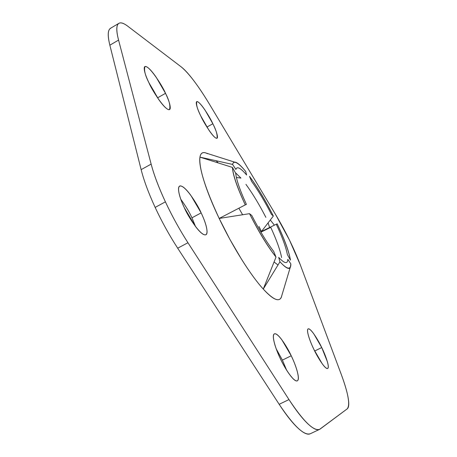 <?xml version="1.0" encoding="UTF-8"?>
<svg xmlns="http://www.w3.org/2000/svg" width="457" height="457" viewBox="0 0 457 457"><rect width="100%" height="100%" fill="white"/><g stroke="black" fill="none" stroke-linecap="round" stroke-linejoin="round"><path stroke-width="0.69" d="M314.69 351.01L321.728 347.548C324.607 353.17 330.051 366.8 327.669 368.468C324.87 369.45 316.764 355.717 314.01 349.628L322.116 363.612C324.778 367.279 326.618 368.902 327.623 368.485C328.623 368.051 328.537 365.789 327.372 361.693L321.728 347.548L313.948 334.078C311.348 330.428 309.486 328.674 308.366 328.817C307.241 328.971 307.218 331.068 308.292 335.101C309.389 339.174 311.291 344.018 314.01 349.628C311.017 343.773 305.79 330.4 308.144 328.886C311.017 327.96 319.043 341.665 321.728 347.548L314.69 351.01M195.545 226.546L191.946 217.812L201.143 212.882C204.319 219.326 209.226 232.396 205.896 234.704C201.04 236.909 187.513 215.641 184.314 207.684L195.202 226.095C199.172 231.385 202.28 234.287 204.525 234.812C206.747 235.304 207.512 233.396 206.815 229.088C206.13 224.798 204.239 219.394 201.143 212.882L190.832 195.35C187.033 190.152 183.931 187.09 181.532 186.165C179.121 185.245 178.167 186.862 178.658 191.009C179.178 195.208 181.063 200.766 184.314 207.684C181.035 200.989 176.431 188.267 179.675 186.13C184.725 184.051 198.07 205.307 201.143 212.882L191.946 217.812C189.655 212.579 185.948 206.41 180.818 199.286M206.912 127.057L212.859 123.756C216.23 130.245 217.606 135.066 216.984 138.214C214.144 139.528 203.268 121.87 200.8 116.004L208.883 130.079C211.802 134.364 214.076 136.991 215.698 137.957C217.304 138.905 217.818 137.98 217.246 135.192C216.675 132.404 215.213 128.594 212.859 123.756L205.102 110.206C202.274 105.995 200 103.299 198.292 102.111C196.579 100.934 195.956 101.688 196.413 104.362C196.893 107.069 198.355 110.948 200.8 116.004C197.435 109.463 196.087 104.699 196.744 101.694C199.698 100.483 210.477 118.117 212.859 123.756L206.912 127.057M157.568 97.838L165.514 93.319C169.25 100.529 170.587 105.927 169.524 109.52C165.617 111.519 151.587 89.583 148.868 82.62L158.602 99.34C162.246 104.516 165.188 107.772 167.433 109.109C169.65 110.417 170.558 109.514 170.158 106.407C169.758 103.305 168.21 98.946 165.514 93.319L156.243 77.33C152.741 72.275 149.816 68.927 147.457 67.299C145.097 65.677 144.035 66.334 144.269 69.275C144.521 72.257 146.057 76.707 148.868 82.62C145.155 75.365 143.846 70.035 144.943 66.625C149.039 64.774 162.909 86.693 165.514 93.319L157.568 97.838M286.539 369.999L282.403 360.116L291.223 355.763C294.605 362.39 300.717 378.567 297.33 380.835C293.423 382.309 283.569 365.977 280.375 358.688C283.574 365.389 286.836 370.924 290.161 375.283C293.468 379.596 295.833 381.458 297.256 380.87C298.661 380.258 298.758 377.499 297.558 372.581C296.364 367.685 294.251 362.081 291.223 355.763L281.906 339.877C278.707 335.587 276.319 333.541 274.743 333.741C273.166 333.958 272.909 336.483 273.972 341.316C275.057 346.195 277.193 351.987 280.375 358.688C276.851 351.73 271.058 335.912 274.377 333.856C278.393 332.462 288.133 348.765 291.223 355.763L282.403 360.116L276.251 348.902M110.543 28.265C107.772 29.991 107.544 35.635 109.863 45.192L118.563 40.085L109.863 45.192L141.139 169.644L151.141 164.109L118.563 40.085C116.147 30.562 116.255 24.975 118.9 23.324C120.859 22.239 123.847 23.227 127.863 26.283L181.166 66.848C188.792 73.16 198.207 85.579 209.409 104.116L275.765 214.819C285.911 231.933 294.085 248.597 300.289 264.803L341.219 374.294C348.337 393.597 350.342 405.119 347.223 408.849L319.603 429.346C313.696 431.362 303.488 421.434 288.973 399.567L187.953 242.741C179.63 229.768 172.112 216.138 165.4 201.845C158.785 187.604 154.032 175.025 151.141 164.109L141.139 169.644C143.915 180.595 148.588 193.185 155.152 207.415L165.4 201.845C158.75 187.581 153.998 174.997 151.141 164.109L118.563 40.085C116.421 31.807 116.227 26.506 117.986 24.175C119.763 21.89 123.053 22.593 127.863 26.283L181.166 66.848C184.657 69.527 188.912 74.2 193.939 80.872C198.955 87.521 204.113 95.267 209.409 104.116L275.765 214.819L289.515 240.154L300.289 264.803L341.219 374.294C344.664 383.497 346.954 391.215 348.085 397.447C349.217 403.697 348.931 407.501 347.223 408.849L320.237 428.969C317.792 430.848 313.793 429.243 308.235 424.142C302.631 418.955 296.21 410.763 288.973 399.567L187.953 242.741C179.63 229.768 172.112 216.138 165.4 201.845L155.152 207.415C161.812 221.685 169.324 235.281 177.687 248.191L187.953 242.741L177.687 248.191C169.324 235.281 161.812 221.685 155.152 207.415C148.588 193.185 143.915 180.595 141.139 169.644L109.863 45.192C107.801 36.886 107.709 31.533 109.577 29.139L110.862 28.077M310.469 433.67C307.887 435.087 303.939 433.436 298.638 428.706C292.931 423.588 286.442 415.453 279.17 404.302L177.687 248.191L279.17 404.302C293.771 426.067 304.151 435.881 310.309 433.744M242.616 214.733L238.948 208.335L242.604 214.733M249.499 176.339C257.491 187.279 265.443 200.514 273.349 216.041L271.458 214.424C264.849 201.514 258.216 190.483 251.567 181.332L249.499 176.339C257.491 187.142 265.437 200.377 273.349 216.041L261.461 231.493L277.159 223.821C284.391 239.171 288.824 251.27 290.463 260.119L287.373 254.583C285.973 247.197 282.3 237.137 276.342 224.404L277.159 223.821C284.557 239.377 288.99 251.476 290.463 260.119M290.835 263.878C290.972 270.544 287.344 269.847 279.952 261.787L278.696 257.4C284.574 263.62 287.613 264.26 287.819 259.325L290.835 263.878L290.469 266.631C289.27 269.681 285.768 268.07 279.952 261.787L263.266 289.075C273.252 299.769 279.296 302.403 281.386 296.976L281.626 296.182M205.376 152.827C202.4 152.004 200.594 153.443 199.949 157.134C199.183 161.767 200.48 169.547 203.839 180.481C207.261 191.512 212.368 204.165 219.171 218.44C232.482 246.466 250.579 275.251 263.266 289.075L276.005 257.08C267.442 246.003 258.611 231.533 249.511 213.665L219.171 218.44L245.26 204.896C237.314 187.593 233.036 175.1 232.424 167.416L199.949 157.134C198.801 167.925 205.21 188.358 219.171 218.44L229.871 239.348L241.462 259.142C249.453 271.886 256.725 281.866 263.266 289.075C269.75 296.182 274.617 299.729 277.862 299.718C279.935 299.718 281.232 298.404 281.752 295.77M218.166 162.863L216.127 160.704M207.484 153.695C203.251 151.427 200.737 152.575 199.949 157.134L232.579 164.411C232.99 162.675 233.955 162.007 235.481 162.412C237.914 163.143 241.302 166.137 245.649 171.392L246.643 175.037C240.611 167.913 237.023 166.045 235.881 169.427L232.579 164.411C233.744 159.853 238.103 162.178 245.649 171.392M249.511 213.665L251.79 215.487C259.279 230.117 266.574 242.079 273.669 251.373L276.005 257.08C267.454 246.186 258.622 231.71 249.511 213.665M232.424 167.416L235.721 173.317C236.378 179.892 239.942 190.249 246.403 204.382L245.26 204.896C237.114 187.341 232.836 174.848 232.424 167.416M274.354 225.124L270.315 220.017L274.389 225.175M269.607 227.512L268.099 222.907L269.596 227.517M288.973 399.567L279.17 404.302L288.973 399.567M156.905 96.844C155.266 93.377 152.821 89.126 149.576 84.088M261.461 231.493L259.005 226.512M260.901 232.15L270.744 227.34C276.554 239.931 280.17 250.002 281.603 257.565M245.935 184.36C252.635 193.562 259.285 204.565 265.877 217.366M235.309 172.586L240.97 178.099L236.412 177.482M278.01 264.991L274.069 262.004M169.227 109.691L169.524 109.52M281.415 296.884L290.235 267.419M205.33 152.815L234.492 162.098M310.337 433.733L319.626 429.334M110.565 28.248L118.729 23.433M144.618 66.813L144.943 66.625M179.241 186.365L179.675 186.13"/></g></svg>
